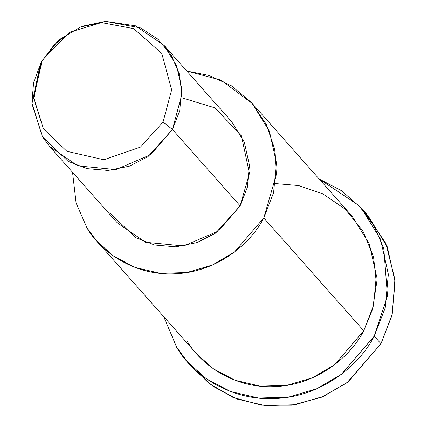 <?xml version="1.0" encoding="UTF-8"?>
<svg xmlns="http://www.w3.org/2000/svg" width="427" height="427" viewBox="0 0 427 427"><rect width="100%" height="100%" fill="white"/><g stroke="black" fill="none" stroke-linecap="round" stroke-linejoin="round"><path stroke-width="0.64" d="M364.599 212.038L385.794 243.315L394.927 279.434L392.232 314.331L380.98 343.74L347.002 382.763L321.419 397.259L291.924 405.207L261.367 405.186L232.939 397.377L209.118 383.446L191.093 365.784M41.552 61.605L40.432 63.762L31.95 103.777L42.513 136.886L67.962 161.267L86.878 168.622L108.148 170.453L129.306 166.204L147.929 156.704L172.46 129.477L163.018 122.058L140.446 147.112L103.852 159.762L66.879 151.307L43.469 128.874L33.749 98.418L41.552 61.605L58.6 40.047L80.634 26.976L101.418 22.583L133.747 28.662L161.801 53.471L171.654 89.878L163.018 122.058L172.46 129.477L181.843 94.495L179.441 74.25L171.136 54.923L157.579 38.942L140.643 27.958L105.506 21.35L82.913 26.122L80.634 26.976M163.018 122.058L171.654 89.878L161.801 53.471L133.747 28.662L101.418 22.583L69.371 32.335L42.252 60.287L33.712 97.74L43.469 128.874L66.879 151.307L103.852 159.762L140.446 147.112L163.018 122.058M49.692 146.53L117.382 222.921L145.522 242.264L183.658 245.995L218.581 230.948L240.15 205.867L172.46 129.477L150.891 154.558L115.968 169.604L77.831 165.868L49.692 146.53L42.513 136.886L31.908 103.046L33.589 82.566L41.189 62.331L54.154 44.84L70.674 31.945L105.506 21.35L135.524 25.828L163.963 45.278L176.613 65.731L181.742 88.779L179.687 110.849L172.46 129.477L240.15 205.867L247.377 187.239L249.432 165.174L244.303 142.122L231.653 121.668L163.963 45.278M96.812 241.148L196.772 353.962L213.495 368.885L235.042 380.26L260.246 386.157L286.912 385.341L312.399 377.82L334.405 364.877L363.74 330.765L263.779 217.951L276.37 174.52L274.737 149.215L266.299 124.31L251.348 102.475L231.514 85.87L209.214 75.494L186.818 71.069L221.069 80.153L252.218 103.446L269.426 131.26L276.408 162.607L273.611 192.62L263.779 217.951L234.444 252.069L212.438 265.007L186.951 272.527L160.285 273.344L135.081 267.451L113.534 256.072L96.812 241.148L87.049 228.029L76.107 203.044L72.547 172.327L76.107 203.044L87.049 228.029C101.114 252.64 135.919 276.52 176.314 273.686C216.724 271.908 250.617 244.111 263.779 217.951L363.74 330.765L373.572 305.433L376.368 275.42L369.387 244.073L352.179 216.254L252.218 103.446M181.705 97.74L215.043 107.898L241.49 135.999L249.437 173.405L240.15 205.867L215.619 233.099L196.996 242.595L175.839 246.849L154.569 245.013L135.653 237.658L110.203 213.276M187.629 362.059L194.37 369.665L213.062 386.344L237.145 399.064L265.311 405.65L295.116 404.737L323.597 396.336L348.192 381.866L380.98 343.74L374.239 336.134L387.481 295.98L383.788 248.423L373.822 225.472L358.84 205.451L319.161 178.993L341.547 190.725L361.322 208.157L380.553 239.248L388.351 274.278L385.229 307.824L374.239 336.134L341.451 374.265L316.861 388.73L288.374 397.131L258.57 398.044L230.404 391.458L206.321 378.738L187.629 362.059L176.725 347.397L163.754 316.695L176.725 347.397C192.438 374.901 231.338 401.593 276.482 398.428C321.654 396.443 359.529 365.373 374.239 336.134L380.98 343.74L391.97 315.43L395.092 281.884L387.294 246.849L368.063 215.763L361.322 208.157M275.399 183.599L298.58 185.548L322.684 193.762L345.112 209.081L362.854 230.879L373.561 256.915L376.481 284.019L372.557 309.255L363.74 330.765C350.578 356.924 316.685 384.722 276.274 386.499C235.88 389.328 201.074 365.448 187.01 340.842"/></g></svg>
